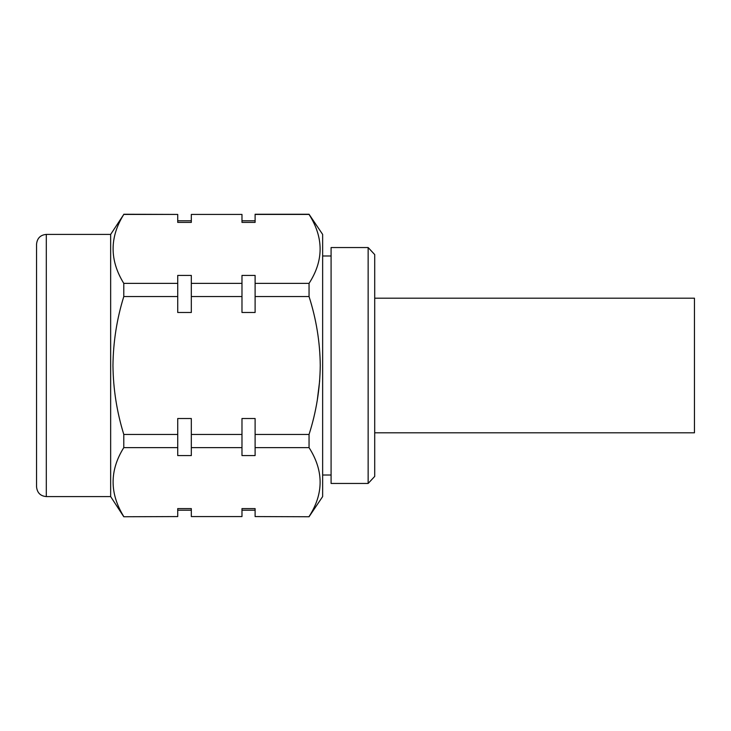 <?xml version="1.0" encoding="UTF-8"?>
<svg xmlns="http://www.w3.org/2000/svg" width="731" height="731" viewBox="0 0 731 731"><rect width="100%" height="100%" fill="white"/><g stroke="black" fill="none" stroke-linecap="round" stroke-linejoin="round"><path stroke-width="1.1" d="M368.141 483.456L374.711 476.42L374.711 254.58L368.141 247.544L331.088 247.544L331.088 483.456L368.141 483.456L368.141 247.544M123.786 516.753L177.724 516.57L123.786 516.753L110.655 496.587L110.655 234.413L46.309 234.413C40.433 234.934 37.18 238.187 36.55 244.172L36.55 486.828C37.18 492.813 40.433 496.066 46.309 496.587L46.309 234.413M309.049 516.753L255.11 516.57L309.049 516.753L322.645 496.587L322.645 234.413L309.049 214.247L255.11 214.247L255.11 222.398L241.979 222.398L241.979 214.43L191.321 214.43L191.321 222.398L177.724 222.398L177.724 214.43L123.786 214.43C109.54 237.264 109.54 260.245 123.786 283.381L177.724 283.381L177.724 275.423L191.321 275.423L191.321 283.381L241.979 283.381L241.979 275.423L255.11 275.423L255.11 283.381L309.049 283.381C323.806 260.565 323.806 237.584 309.049 214.43L309.049 214.247M309.049 516.57C323.806 493.754 323.806 470.764 309.049 447.619L309.049 434.452C316.24 412.074 319.977 389.093 320.26 365.5C320.014 342.117 316.276 319.127 309.049 296.548L309.049 283.381M309.049 296.548L255.11 296.548L255.11 312.484L241.979 312.484L241.979 296.548L191.321 296.548L191.321 312.484L177.724 312.484L177.724 296.548L123.786 296.548C116.841 318.935 113.232 341.916 112.958 365.5C113.204 388.846 116.814 411.827 123.786 434.452L177.724 434.452L177.724 418.516L191.321 418.516L191.321 434.452L241.979 434.452L241.979 418.516L255.11 418.516L255.11 434.452L309.049 434.452M123.786 296.548L123.786 283.381M123.786 214.43L110.655 234.413M309.049 447.619L255.11 447.619L255.11 455.577L241.979 455.577L241.979 447.619L191.321 447.619L191.321 455.577L177.724 455.577L177.724 447.619L123.786 447.619C109.54 470.444 109.54 493.434 123.786 516.57M123.786 447.619L123.786 434.452M177.724 214.43L123.786 214.247M177.724 447.619L177.724 434.452M177.724 296.548L177.724 283.381M177.724 516.57L177.724 508.602L191.321 508.602L191.321 516.57L241.979 516.57L241.979 508.602L255.11 508.602L255.11 516.57M191.321 214.43L241.979 214.43M241.979 516.57L191.321 516.57M191.321 447.619L191.321 434.452M191.321 296.548L191.321 283.381M241.979 447.619L241.979 434.452M241.979 296.548L241.979 283.381M255.11 447.619L255.11 434.452M255.11 296.548L255.11 283.381M309.049 214.43L255.11 214.43M319.685 380.65L317.263 400.369M374.711 432.816L694.45 432.816L694.45 298.184L374.711 298.184M331.088 255.987L322.645 255.987M191.321 220.808L177.724 220.808M191.321 510.192L177.724 510.192M255.11 220.808L241.979 220.808M255.11 510.192L241.979 510.192M110.655 496.587L46.309 496.587M331.088 475.013L322.645 475.013"/></g></svg>
